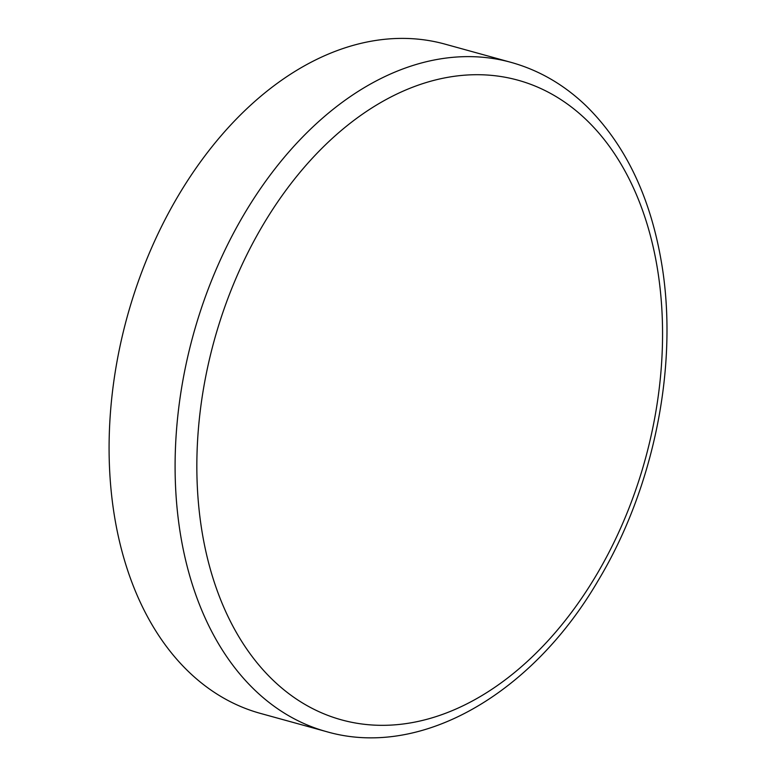<?xml version="1.0" encoding="UTF-8"?>
<svg xmlns="http://www.w3.org/2000/svg" width="776" height="776" viewBox="0 0 776 776"><rect width="100%" height="100%" fill="white"/><g stroke="black" fill="none" stroke-linecap="round" stroke-linejoin="round"><path stroke-width="1.16" d="M511.064 62.371L445.055 44.145A347.124 233.857 105.4 0 0 195.824 168.421A347.124 233.857 105.4 0 0 114.809 518.232A347.124 233.857 105.4 0 0 260.338 713.377L326.356 731.593C420.311 758.967 531.861 694.51 598.296 580.351C654.614 486.775 679.097 363.1 661.239 261.134C649.929 195.756 624.874 143.987 586.093 105.817C564.026 84.662 539.019 70.179 511.064 62.371A347.124 233.857 105.4 0 0 261.842 186.647A347.124 233.857 105.4 0 0 180.818 536.458A347.124 233.857 105.4 0 0 326.356 731.593M657.088 266.702A331.798 223.536 105.4 0 0 379.512 103.266A331.798 223.536 105.4 0 0 202.313 533.335A331.798 223.536 105.4 0 0 479.888 696.77A331.798 223.536 105.4 0 0 657.088 266.702"/></g></svg>
